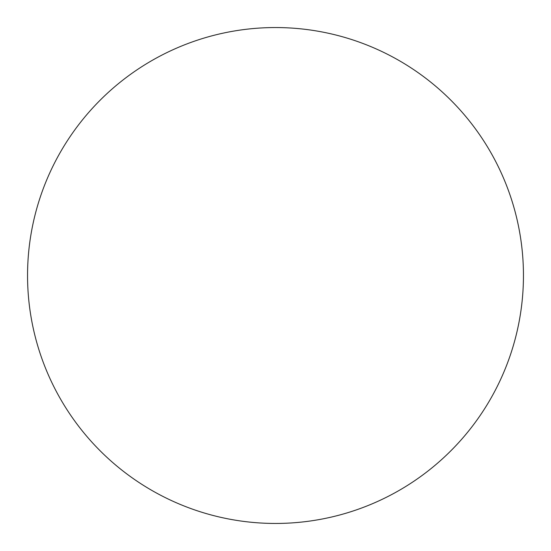<?xml version="1.0" encoding="UTF-8"?>
<svg xmlns="http://www.w3.org/2000/svg" width="551" height="551" viewBox="0 0 551 551"><rect width="100%" height="100%" fill="white"/><g stroke="black" fill="none" stroke-linecap="round" stroke-linejoin="round"><path stroke-width="0.83" d="M27.55 275.5A247.95 247.95 0 0 1 275.5 27.55A247.95 247.95 0 0 1 523.45 275.5A247.95 247.95 0 0 1 275.5 523.45A247.95 247.95 0 0 1 27.55 275.5C27.55 291.782 29.141 307.906 32.316 323.871C35.491 339.843 40.195 355.347 46.422 370.389C52.655 385.425 60.293 399.716 69.336 413.257C78.38 426.791 88.663 439.312 100.172 450.828C111.688 462.337 124.209 472.62 137.743 481.664C151.284 490.707 165.576 498.345 180.611 504.578C195.653 510.805 211.157 515.509 227.129 518.684C243.094 521.859 259.218 523.45 275.5 523.45C291.782 523.45 307.906 521.859 323.871 518.684C339.843 515.509 355.347 510.805 370.389 504.578C385.425 498.345 399.716 490.707 413.257 481.664C426.791 472.62 439.312 462.337 450.828 450.828C462.337 439.312 472.62 426.791 481.664 413.257C490.707 399.716 498.345 385.425 504.578 370.389C510.805 355.347 515.509 339.843 518.684 323.871C521.859 307.906 523.45 291.782 523.45 275.5C523.45 259.218 521.859 243.094 518.684 227.129C515.509 211.157 510.805 195.653 504.578 180.611C498.345 165.576 490.707 151.284 481.664 137.743C472.62 124.209 462.337 111.688 450.828 100.172C439.312 88.663 426.791 78.38 413.257 69.336C399.716 60.293 385.425 52.655 370.389 46.422C355.347 40.195 339.843 35.491 323.871 32.316C307.906 29.141 291.782 27.55 275.5 27.55C259.218 27.55 243.094 29.141 227.129 32.316C211.157 35.491 195.653 40.195 180.611 46.422C165.576 52.655 151.284 60.293 137.743 69.336C124.209 78.38 111.688 88.663 100.172 100.172C88.663 111.688 78.38 124.209 69.336 137.743C60.293 151.284 52.655 165.576 46.422 180.611C40.195 195.653 35.491 211.157 32.316 227.129C29.141 243.094 27.55 259.218 27.55 275.5M481.664 137.743C472.62 124.209 462.337 111.688 450.828 100.172C439.312 88.663 426.791 78.38 413.257 69.336M137.743 69.336C124.209 78.38 111.688 88.663 100.172 100.172C88.663 111.688 78.38 124.209 69.336 137.743M69.336 413.257C78.38 426.791 88.663 439.312 100.172 450.828C111.688 462.337 124.209 472.62 137.743 481.664M413.257 481.664C426.791 472.62 439.312 462.337 450.828 450.828C462.337 439.312 472.62 426.791 481.664 413.257"/></g></svg>
